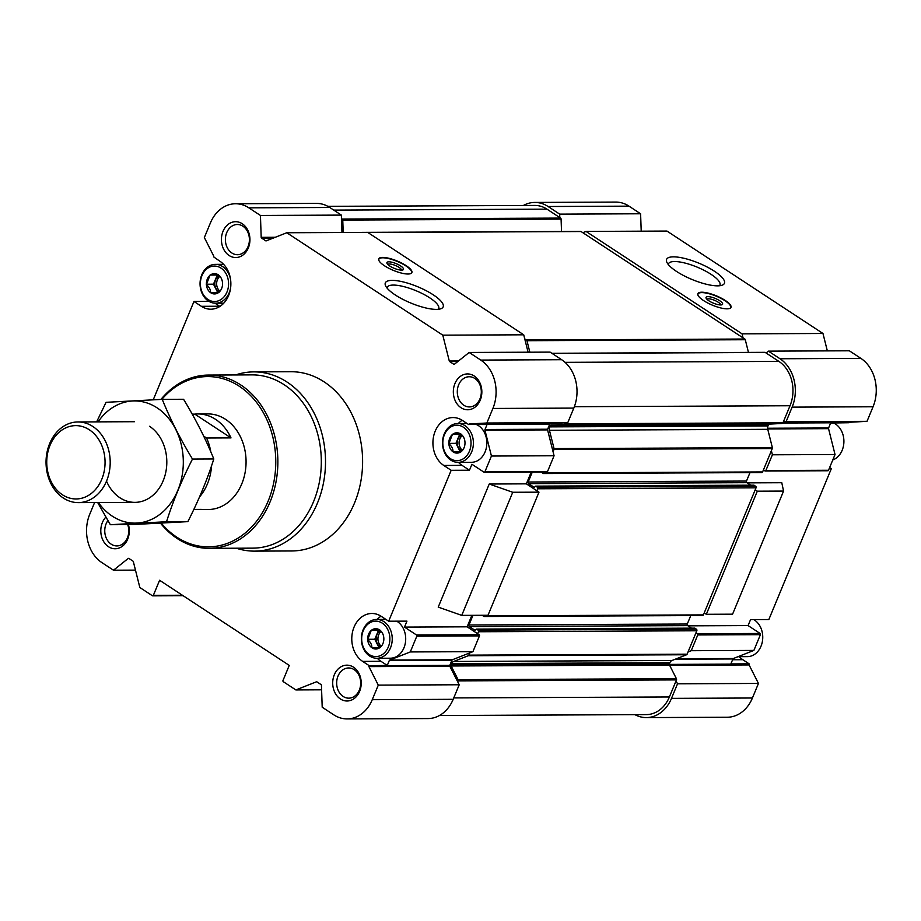 <?xml version="1.0" encoding="UTF-8"?>
<svg xmlns="http://www.w3.org/2000/svg" width="921" height="921" viewBox="0 0 921 921"><rect width="100%" height="100%" fill="white"/><g stroke="black" fill="none" stroke-linecap="round" stroke-linejoin="round"><path stroke-width="1.38" d="M641.212 231.183L640.602 213.776L629.008 206.154A35.85 28.516 -90.3 0 0 615.688 202.079L534.767 202.436A35.85 28.516 -90.3 0 0 523.381 205.475M827.334 350.878L822.971 333.483L666.954 231.067L586.032 231.424L582.832 232.691L581.07 231.539A1.197 0.956 -90.3 0 0 580.345 231.459M827.542 470.643A0.898 0.714 -90.3 0 0 828.509 470.263L835.036 454.514L828.543 428.656A0.898 0.714 -90.3 0 1 828.589 427.977L830.65 423.015L849.012 422.727A0.898 0.714 -90.3 0 1 849.611 422.255L867.018 421.334L873.05 406.771A35.85 28.516 -90.3 0 0 860.916 358.396L849.323 350.786L768.402 351.143L766.088 352.996L765.305 352.478A1.197 0.956 -90.3 0 0 764.418 352.478M829.648 467.511L831.341 468.628L829.176 468.639M687.999 625.843L748.082 625.578L750.557 619.614L768.839 619.534L831.341 468.628M739.206 656.673A25.397 20.204 -90.3 0 0 742.821 659.701L749.141 663.845L730.86 663.926L732.909 658.964L675.254 659.217M634.949 714.661A35.85 28.516 -90.3 0 0 646.369 717.597L727.291 717.24A35.85 28.516 -90.3 0 0 752.422 698.003L758.455 683.44L749.095 664.939A0.898 0.714 -90.3 0 1 749.061 664.041L749.141 663.845M706.326 614.295L704.22 612.914L755.208 489.811L757.315 491.192L706.326 614.295L732.575 614.18L783.564 491.077L781.779 482.719L747.219 482.869M220.821 290.092L218.899 292.521L210.506 292.625C210.759 289.942 209.389 287.248 206.419 284.554L210.046 275.057L218.265 274.619L220.107 276.634M206.396 283.875A10.154 8.082 89.7 0 1 209.896 275.402M210.506 292.625A10.154 8.082 89.7 0 1 206.419 284.554M218.588 292.544A10.154 8.082 89.7 0 1 210.99 292.947M217.759 292.625L213.488 284.186L217.287 275.022L218.45 274.953A10.154 8.082 89.7 0 1 220.568 277.14A10.154 8.082 89.7 0 1 222.525 283.023L222.548 283.703A10.154 8.082 89.7 0 1 220.626 290.391A10.154 8.082 89.7 0 1 219.037 292.176M382.123 645.161L380.2 647.601L371.808 647.693C372.061 645.011 370.691 642.317 367.721 639.623L371.347 630.125L379.567 629.688L381.409 631.702M367.698 638.944A10.154 8.082 89.7 0 1 371.198 630.471M371.808 647.693A10.154 8.082 89.7 0 1 367.721 639.623M379.878 647.613A10.154 8.082 89.7 0 1 372.291 648.016M379.061 647.693L374.789 639.266L378.589 630.091L379.751 630.033A10.154 8.082 89.7 0 1 381.87 632.209A10.154 8.082 89.7 0 1 383.827 638.092L383.85 638.771A10.154 8.082 89.7 0 1 381.927 645.46A10.154 8.082 89.7 0 1 380.338 647.244M463.275 449.241L461.352 451.681L452.959 451.785C453.201 449.103 451.843 446.409 448.861 443.715L452.499 434.205L460.719 433.779L462.549 435.794M448.838 443.036A10.154 8.082 89.7 0 1 452.349 434.562M452.959 451.785A10.154 8.082 89.7 0 1 448.861 443.715M461.03 451.704A10.154 8.082 89.7 0 1 453.431 452.096M460.212 451.785L455.941 443.346L459.74 434.171L460.903 434.113A10.154 8.082 89.7 0 1 463.021 436.289A10.154 8.082 89.7 0 1 464.978 442.184L465.001 442.863A10.154 8.082 89.7 0 1 463.079 449.54A10.154 8.082 89.7 0 1 461.49 451.336M471.874 615.332L467.12 626.821L404.492 627.097L416.499 634.983A0.898 0.714 -90.3 0 1 416.81 636.192L410.282 651.941L389.733 660.046A0.898 0.714 -90.3 0 0 389.318 660.484L387.257 665.446L368.895 665.733A0.898 0.714 -90.3 0 0 368.918 666.62L378.289 685.12L372.257 699.684A35.85 28.516 -90.3 0 1 347.113 718.921A35.85 28.516 -90.3 0 1 333.805 714.846L322.2 707.224L321.441 685.339A0.898 0.714 -90.3 0 0 321.061 684.591L316.951 681.885A0.898 0.714 -90.3 0 0 316.398 681.828L295.848 689.933L283.311 681.69A0.898 0.714 -90.3 0 1 283 680.481L289.252 665.399L159.598 580.276L153.346 595.369A0.898 0.714 -90.3 0 1 152.379 595.749L139.842 587.517L133.349 561.66A0.898 0.714 -90.3 0 0 133.004 561.142L128.894 558.437A0.898 0.714 -90.3 0 0 128.18 558.483L113.49 570.214L101.886 562.604A35.85 28.516 -90.3 0 1 89.751 514.229L94.587 502.544M467.12 626.821L479.139 634.707L416.499 634.983M694.492 628.203L696.403 629.17A1.197 0.956 -90.3 0 1 696.817 630.781L687.124 654.175A1.197 0.956 -90.3 0 1 686.571 654.762L672.008 660.495L453.685 661.462L468.248 655.729A1.197 0.956 -90.3 0 0 468.801 655.142L469.71 652.931L452.372 659.77A0.898 0.714 -90.3 0 0 451.946 660.207L389.318 660.484M469.71 652.931L472.922 651.665L410.282 651.941M472.922 651.665L479.45 635.916A0.898 0.714 -90.3 0 0 479.139 634.707M546.579 471.886A0.898 0.714 -90.3 0 0 546.913 471.989L484.285 472.266A0.898 0.714 -90.3 0 1 483.951 472.162L471.932 464.276L469.457 470.228L451.175 470.309L388.674 621.215L381.294 616.368A25.397 20.204 -90.3 0 0 371.854 613.478A25.397 20.204 -90.3 0 0 352.34 632.865A25.397 20.204 -90.3 0 0 362.644 661.382L368.976 665.538M484.285 472.266A0.898 0.714 -90.3 0 0 484.907 471.782L491.434 456.033L554.074 455.757L553.061 451.716L553.97 449.517A1.197 0.956 -90.3 0 0 554.039 448.596L549.446 430.28A4.478 3.569 -90.3 0 1 549.676 426.872L550.148 425.744A1.197 0.956 -90.3 0 1 550.942 425.099L563.825 424.42A1.197 0.956 -90.3 0 0 564.631 423.787L565.034 422.808L567.773 422.658L573.806 408.095A35.85 28.516 -90.3 0 0 561.672 359.72L550.079 352.11L469.157 352.467L454.456 364.209A0.898 0.714 -90.3 0 1 453.742 364.244L449.632 361.539A0.898 0.714 -90.3 0 1 449.287 361.02L442.794 335.163L286.788 232.748L266.238 240.853A0.898 0.714 -90.3 0 1 265.697 240.795L261.587 238.09A0.898 0.714 -90.3 0 1 261.196 237.342L260.436 215.456L248.843 207.835A35.85 28.516 -90.3 0 0 235.523 203.76A35.85 28.516 -90.3 0 0 210.379 222.997L204.347 237.56L213.718 256.061A0.898 0.714 -90.3 0 1 213.753 256.959L219.992 261.299A25.397 20.204 -90.3 0 1 230.308 289.816A25.397 20.204 -90.3 0 1 210.782 309.203A25.397 20.204 -90.3 0 1 201.354 306.313L193.974 301.466L153.243 399.795M546.913 471.989A0.898 0.714 -90.3 0 0 547.546 471.506L554.074 455.757M553.061 451.716L547.581 429.9A0.898 0.714 -90.3 0 1 547.627 429.221L549.768 424.051A0.898 0.714 -90.3 0 1 550.367 423.579L469.445 423.936A0.898 0.714 -90.3 0 0 468.847 424.42L487.048 424.535L484.999 429.497A0.898 0.714 -90.3 0 0 484.941 430.176L491.434 456.033M195.206 509.405A47.8 38.026 -90.3 0 0 198.303 509.555L208.261 509.509A47.8 38.026 -90.3 0 0 245.009 473.026A47.8 38.026 -90.3 0 0 225.587 419.354A47.8 38.026 -90.3 0 0 207.835 413.909L197.877 413.955A47.8 38.026 -90.3 0 0 194.792 414.128L230.998 437.901A47.8 38.026 -90.3 0 0 197.877 413.955M827.875 470.746L765.236 471.022A0.898 0.714 -90.3 0 1 764.914 470.919L763.428 469.952L772.293 448.55A1.197 0.956 -90.3 0 0 772.362 447.641L767.769 429.324L549.446 430.28M765.236 471.022A0.898 0.714 -90.3 0 0 765.869 470.539L772.397 454.79L771.384 450.76M748.082 625.578L760.101 633.464L697.462 633.74L695.988 632.773M439.421 715.525L646.346 714.604A32.857 26.145 -90.3 0 0 669.394 696.967L676.463 679.905A1.197 0.956 -90.3 0 0 676.428 678.708L669.486 665.02L451.163 665.987L458.105 679.675A1.197 0.956 -90.3 0 1 458.14 680.872L457.737 681.851L459.211 684.764L378.289 685.12M672.008 660.495A4.478 3.569 -90.3 0 0 669.912 662.706L451.589 663.661L451.129 664.789A1.197 0.956 -90.3 0 0 451.163 665.987M669.486 665.02A1.197 0.956 -90.3 0 1 669.452 663.822L669.912 662.706M767.769 429.324A4.478 3.569 -90.3 0 1 767.999 425.905L768.471 424.777A1.197 0.956 -90.3 0 1 769.265 424.132L782.159 423.453A1.197 0.956 -90.3 0 0 782.954 422.82L790.022 405.747A32.857 26.145 -90.3 0 0 778.901 361.4L766.088 352.996M748.462 352.421L745.285 339.734A1.197 0.956 -90.3 0 0 744.813 339.032L582.832 232.691M561.522 231.482L561.085 219.094A1.197 0.956 -90.3 0 0 560.578 218.081L546.993 209.159A32.857 26.145 -90.3 0 0 534.779 205.429L327.853 206.339M347.113 718.921L428.035 718.564A35.85 28.516 -90.3 0 0 453.178 699.315L459.211 684.764M531.233 472.059L526.34 483.847L538.992 492.159L488.003 615.263L461.743 615.378L512.744 492.275L489.235 484.02L438.235 607.123L461.743 615.378M528.09 352.202L523.715 334.807L367.709 232.391L286.788 232.748M341.967 232.506L341.357 215.1L329.764 207.478A35.85 28.516 -90.3 0 0 316.444 203.403L235.523 203.76M209.021 301.397L193.974 301.466M404.492 627.097L406.955 621.134L388.674 621.215M526.34 483.847L489.235 484.02M135.479 570.122L113.49 570.214M321.59 689.817L295.848 689.933M451.946 660.207L449.816 665.365A0.898 0.714 -90.3 0 0 449.839 666.263L457.737 681.851M469.445 423.936L486.852 423.015L492.885 408.452A35.85 28.516 -90.3 0 0 480.75 360.076L469.157 352.467M550.367 423.579L565.034 422.808M567.773 422.658L486.852 423.015M523.715 334.807L442.794 335.163M384.448 265.755A17.925 5.066 22.5 0 0 401.383 273.065A17.925 5.066 22.5 0 0 411.871 272.57A17.925 5.066 22.5 0 0 406.173 265.662A17.925 5.066 22.5 0 0 389.249 258.364A17.925 5.066 22.5 0 0 378.761 258.847A17.925 5.066 22.5 0 0 384.448 265.755M433.215 294.801A31.302 8.842 -157.5 0 1 440.883 308.742A31.302 8.842 -157.5 0 1 410.858 303.055A31.302 8.842 -157.5 0 1 385.611 285.844A31.302 8.842 -157.5 0 1 399.726 281.181A31.302 8.842 -157.5 0 1 433.215 294.801M341.357 215.1L260.436 215.456M468.766 424.616L462.446 420.46A25.397 20.204 -90.3 0 0 453.005 417.57A25.397 20.204 -90.3 0 0 433.48 436.945A25.397 20.204 -90.3 0 0 443.795 465.462L451.175 470.309M235.569 374.951A89.625 71.297 89.7 0 1 253.816 371.888L290.921 371.716A89.625 71.297 89.7 0 1 362.609 461.03A89.625 71.297 89.7 0 1 291.715 550.965L254.599 551.126A89.625 71.297 89.7 0 1 236.34 548.225M223.032 231.309A17.925 14.264 89.7 0 1 247.703 230.008A17.925 14.264 89.7 0 1 236.306 257.523A17.925 14.264 89.7 0 1 223.032 231.309M128.41 524.613A17.925 14.264 89.7 0 1 114.169 548.72A17.925 14.264 89.7 0 1 102.404 522.529A17.925 14.264 89.7 0 1 105.846 517.13M334.311 674.771A17.925 14.264 89.7 0 1 358.983 673.47A17.925 14.264 89.7 0 1 347.585 700.985A17.925 14.264 89.7 0 1 334.311 674.771M454.939 383.539A17.925 14.264 89.7 0 1 479.611 382.238A17.925 14.264 89.7 0 1 468.213 409.753A17.925 14.264 89.7 0 1 454.939 383.539M538.992 492.159L512.744 492.275M453.685 661.462A4.478 3.569 -90.3 0 0 451.589 663.661M529.84 352.202L526.962 340.701A1.197 0.956 -90.3 0 0 526.49 339.999L524.728 338.836M343.199 232.506L342.762 220.061A1.197 0.956 -90.3 0 0 342.255 219.048L341.472 218.542M477.665 633.74L478.483 631.748A1.197 0.956 -90.3 0 0 478.08 630.137L476.387 629.101L475.052 630.332L469.353 626.602A1.197 0.956 -90.3 0 1 468.95 624.991L472.957 615.332M482.19 615.286L483.79 616.368A1.197 0.956 -90.3 0 0 485.068 615.861L485.309 615.274M541.283 472.013L542.999 473.406A1.197 0.956 -90.3 0 0 544.288 472.899L544.656 472.001M536.885 490.766L537.703 488.786A1.197 0.956 -90.3 0 0 537.3 487.174L535.608 486.138L534.272 487.37L528.573 483.64A1.197 0.956 -90.3 0 1 528.17 482.017L532.303 472.047M691.51 628.145L687.688 625.635L469.353 626.602M690.773 615.596L687.273 624.024A1.197 0.956 -90.3 0 0 687.688 625.635M702.113 615.401A1.197 0.956 -90.3 0 0 703.391 614.894L704.22 612.914M753.712 485.24L755.623 486.207A1.197 0.956 -90.3 0 1 756.026 487.819L755.208 489.811M750.73 485.183L746.896 482.673L528.573 483.64M749.982 472.634L746.494 481.061A1.197 0.956 -90.3 0 0 746.896 482.673M761.333 472.438A1.197 0.956 -90.3 0 0 762.611 471.932L763.428 469.952M646.369 717.597A35.85 28.516 -90.3 0 0 671.501 698.36L677.534 683.796L676.06 680.884M688.045 651.964L691.245 650.698L697.773 634.949A0.898 0.714 -90.3 0 0 697.462 633.74M783.357 421.841L786.097 421.691L792.129 407.128A35.85 28.516 -90.3 0 0 779.995 358.753L768.402 351.143M743.051 337.869L742.05 333.839L586.032 231.424M559.795 217.575L559.68 214.133L548.087 206.511A35.85 28.516 -90.3 0 0 534.767 202.436M758.455 683.44L677.534 683.796M691.245 650.698L753.885 650.422L733.335 658.527A0.898 0.714 -90.3 0 0 732.909 658.964M753.885 650.422L760.401 634.673A0.898 0.714 -90.3 0 0 760.101 633.464M835.036 454.514L772.397 454.79M867.018 421.334L786.097 421.691M822.971 333.483L742.05 333.839M703.575 300.568A17.925 5.066 22.5 0 0 720.498 307.879A17.925 5.066 22.5 0 0 730.998 307.384A17.925 5.066 22.5 0 0 716.377 295.848A17.925 5.066 22.5 0 0 697.876 293.661A17.925 5.066 22.5 0 0 703.575 300.568M714.477 271.269A31.302 8.842 -157.5 0 1 722.145 285.199A31.302 8.842 -157.5 0 1 692.12 279.524A31.302 8.842 -157.5 0 1 666.873 262.312A31.302 8.842 -157.5 0 1 680.999 257.65A31.302 8.842 -157.5 0 1 714.477 271.269M640.602 213.776L559.68 214.133M783.564 491.077L757.315 491.192M458.646 384.851A15.093 12.008 89.7 0 1 469.238 376.747A15.093 12.008 89.7 0 1 481.315 391.782A15.093 12.008 89.7 0 1 469.365 406.932A15.093 12.008 89.7 0 1 458.646 384.851M338.019 676.072A15.093 12.008 89.7 0 1 348.61 667.967A15.093 12.008 89.7 0 1 360.687 683.014A15.093 12.008 89.7 0 1 348.737 698.164A15.093 12.008 89.7 0 1 338.019 676.072M127.697 524.625A15.093 12.008 89.7 0 1 116.829 545.923A15.093 12.008 89.7 0 1 106.111 523.83A15.093 12.008 89.7 0 1 107.895 520.63M226.739 232.61A15.093 12.008 89.7 0 1 237.33 224.505A15.093 12.008 89.7 0 1 249.407 239.552A15.093 12.008 89.7 0 1 237.457 254.703A15.093 12.008 89.7 0 1 226.739 232.61M161.808 399.38A85.146 67.728 89.7 0 1 256.66 402.558A85.146 67.728 89.7 0 1 256.107 521.827A85.146 67.728 89.7 0 1 161.233 523.116M160.945 399.415A86.632 68.914 89.7 0 1 208.572 375.066A86.632 68.914 89.7 0 1 277.866 461.398A86.632 68.914 89.7 0 1 209.332 548.34A86.632 68.914 89.7 0 1 160.473 523.151M208.572 375.066L252.02 374.882A86.632 68.914 89.7 0 1 321.314 461.214A86.632 68.914 89.7 0 1 252.78 548.145L209.332 548.34M253.816 371.888A89.625 71.297 89.7 0 1 325.504 461.191A89.625 71.297 89.7 0 1 254.599 551.126M387.085 288.1A27.826 7.863 -157.5 0 1 387.257 287.317A27.826 7.863 -157.5 0 1 403.548 286.546A27.826 7.863 -157.5 0 1 429.831 297.886A27.826 7.863 -157.5 0 1 438.684 308.616A27.826 7.863 -157.5 0 1 438.246 309.295M378.899 260.482A17.66 4.996 -157.5 0 1 379.015 258.985A17.66 4.996 -157.5 0 1 389.629 258.836A17.66 4.996 -157.5 0 1 405.908 265.927A17.66 4.996 -157.5 0 1 411.595 272.489A17.66 4.996 -157.5 0 1 410.628 273.618M400.635 265.95A8.957 2.533 -157.5 0 1 402.834 269.945A8.957 2.533 -157.5 0 1 394.234 268.322A8.957 2.533 -157.5 0 1 387.004 263.383A8.957 2.533 -157.5 0 1 391.045 262.048A8.957 2.533 -157.5 0 1 400.635 265.95M387.868 264.511A7.345 2.072 -157.5 0 1 392.277 264.431A7.345 2.072 -157.5 0 1 399.058 267.389A7.345 2.072 -157.5 0 1 401.429 270.129M668.347 264.569A27.826 7.863 -157.5 0 1 668.519 263.774A27.826 7.863 -157.5 0 1 684.821 263.015A27.826 7.863 -157.5 0 1 711.093 274.354A27.826 7.863 -157.5 0 1 719.946 285.073A27.826 7.863 -157.5 0 1 719.508 285.763M720.544 304.943A7.345 2.072 22.5 0 0 714.523 300.304A7.345 2.072 22.5 0 0 706.994 299.325M708.894 300.81A8.957 2.533 22.5 0 0 721.96 304.759A8.957 2.533 22.5 0 0 715.295 298.45A8.957 2.533 22.5 0 0 706.131 298.197A8.957 2.533 22.5 0 0 708.894 300.81M729.754 308.443A17.66 4.996 22.5 0 0 730.721 307.303A17.66 4.996 22.5 0 0 716.239 296.182A17.66 4.996 22.5 0 0 698.13 293.799A17.66 4.996 22.5 0 0 698.014 295.296M462.158 420.275A25.397 20.204 -90.3 0 0 458.301 423.522M458.474 462.354A25.397 20.204 -90.3 0 0 462.077 465.381L469.457 470.228M476.525 424.581A19.422 15.45 89.7 0 1 486.633 446.132A19.422 15.45 89.7 0 1 471.494 462.296L458.036 462.354A19.422 15.45 89.7 0 1 444.244 433.941A19.422 15.45 89.7 0 1 457.864 423.522A19.422 15.45 89.7 0 1 473.394 442.874A19.422 15.45 89.7 0 1 458.036 462.354M381.006 616.195A25.397 20.204 -90.3 0 0 377.15 619.43M377.322 658.273A25.397 20.204 -90.3 0 0 380.937 661.301L387.257 665.446M396.732 621.18A19.422 15.45 89.7 0 1 405.355 642.95A19.422 15.45 89.7 0 1 390.343 658.216L376.885 658.273A19.422 15.45 89.7 0 1 363.093 629.86A19.422 15.45 89.7 0 1 376.712 619.442A19.422 15.45 89.7 0 1 392.242 638.783A19.422 15.45 89.7 0 1 376.885 658.273M215.007 303.193L219.635 306.233A25.397 20.204 -90.3 0 0 219.912 306.405M452.81 434.194A10.154 8.082 89.7 0 1 460.408 433.791M444.406 434.735A17.729 14.103 89.7 0 1 468.812 433.446A17.729 14.103 89.7 0 1 457.541 460.661A17.729 14.103 89.7 0 1 444.406 434.735M210.356 275.034A10.154 8.082 89.7 0 1 217.955 274.631M201.964 275.575A17.729 14.103 89.7 0 1 226.359 274.285A17.729 14.103 89.7 0 1 215.088 301.501A17.729 14.103 89.7 0 1 201.964 275.575M230.653 287.559A19.422 15.45 89.7 0 1 215.583 303.205A19.422 15.45 89.7 0 1 201.791 274.792A19.422 15.45 89.7 0 1 215.41 264.362A19.422 15.45 89.7 0 1 230.618 279.869M371.658 630.102A10.154 8.082 89.7 0 1 379.256 629.711M363.265 630.643A17.729 14.103 89.7 0 1 387.66 629.365A17.729 14.103 89.7 0 1 376.39 656.569A17.729 14.103 89.7 0 1 363.265 630.643M461.663 434.839A8.669 6.896 -90.3 0 0 457.277 442.978A8.669 6.896 -90.3 0 0 461.778 451.037M455.941 443.346L448.7 443.381M459.74 434.171L452.499 434.205M462.423 450.323A8.669 6.896 89.7 0 1 459.855 438.891A8.669 6.896 89.7 0 1 462.33 435.541M380.511 630.747A8.669 6.896 -90.3 0 0 376.125 638.886A8.669 6.896 -90.3 0 0 380.626 646.945M374.789 639.266L367.548 639.289M378.589 630.091L371.347 630.125M381.271 646.231A8.669 6.896 89.7 0 1 378.704 634.811A8.669 6.896 89.7 0 1 381.179 631.449M219.21 275.678A8.669 6.896 -90.3 0 0 214.823 283.818A8.669 6.896 -90.3 0 0 219.325 291.876M213.488 284.186L206.246 284.221M217.287 275.022L210.046 275.057M219.969 291.163A8.669 6.896 89.7 0 1 217.414 279.731A8.669 6.896 89.7 0 1 219.877 276.381M833.586 422.992A19.422 15.45 89.7 0 1 843.901 441.873A19.422 15.45 89.7 0 1 832.78 459.959M753.781 619.603A19.422 15.45 89.7 0 1 762.404 641.373A19.422 15.45 89.7 0 1 747.392 656.638L738.02 656.673M192.224 414.139L194.792 414.128M203.679 436.117L206.557 438.005L230.998 437.901M206.557 438.005A47.8 38.026 89.7 0 1 210.805 451.831M211.554 465.784A47.8 38.026 89.7 0 1 199.523 496.949M193.836 509.417L201.388 509.382A47.8 38.026 -90.3 0 1 198.303 509.555M50.022 445.304A36.667 29.161 89.7 0 1 100.481 442.644A36.667 29.161 89.7 0 1 77.168 498.929A36.667 29.161 89.7 0 1 50.022 445.304M49.653 443.6A40.328 32.085 89.7 0 1 77.94 421.956A40.328 32.085 89.7 0 1 110.198 462.146A40.328 32.085 89.7 0 1 78.297 502.613A40.328 32.085 89.7 0 1 49.653 443.6M98.04 421.864A61.097 48.594 89.7 0 1 157.157 407.888A61.097 48.594 89.7 0 1 173.056 499.677A61.097 48.594 89.7 0 1 98.397 502.521M149.536 426.296A40.328 32.085 89.7 0 1 157.595 490.386A40.328 32.085 89.7 0 1 106.502 481.142M97.672 502.532L110.336 524.694L166.528 521.735C173.044 501.116 181.702 480.232 192.489 459.061C180.378 439.167 170.304 419.274 162.246 399.357L106.053 402.316L96.647 421.876M162.246 399.357L183.567 399.265C195.666 419.159 205.751 439.064 213.799 458.969C207.283 479.588 198.625 500.471 187.849 521.643L131.645 524.602L110.336 524.694M192.489 459.061L213.799 458.969M166.528 521.735L187.849 521.643M749.061 664.041L669.337 664.398M849.012 422.727L782.85 423.027M828.589 427.977L767.607 428.242M452.372 659.77L389.733 660.046M479.45 635.916L416.81 636.192M547.546 471.506L484.907 471.782M547.581 429.9L484.941 430.176M547.627 429.221L484.999 429.497M182.393 595.242L153.346 595.369M128.94 558.471L128.18 558.483M453.178 699.315L372.257 699.684M449.839 666.263L368.918 666.62M449.816 665.365L368.895 665.733M549.768 424.051L468.847 424.42M573.806 408.095L492.885 408.452M561.672 359.72L480.75 360.076M454.41 364.244L453.742 364.244M457.841 361.504L449.632 361.539M458.497 360.974L449.287 361.02M266.399 240.795L265.697 240.795M273.364 238.044L261.587 238.09M275.31 237.273L261.196 237.342M329.764 207.478L248.843 207.835M669.394 696.967L453.754 697.922M676.463 679.905L458.14 680.872M676.428 678.708L458.105 679.675M669.452 663.822L451.129 664.789M686.571 654.762L468.248 655.729M687.124 654.175L468.801 655.142M696.817 630.781L478.483 631.748M696.403 629.17L478.08 630.137M694.929 628.203L476.606 629.17M687.273 624.024L468.95 624.991M703.391 614.894L485.068 615.861M756.026 487.819L537.703 488.786M755.623 486.207L537.3 487.174M754.149 485.24L535.826 486.207M746.494 481.061L528.17 482.017M762.611 471.932L544.288 472.899M772.293 448.55L553.97 449.517M772.362 447.641L554.039 448.596M767.999 425.905L549.676 426.872M768.471 424.777L550.148 425.744M769.265 424.132L550.942 425.099M782.159 423.453L563.825 424.42M782.954 422.82L564.631 423.787M790.022 405.747L574.359 406.702M778.901 361.4L565.068 362.344M765.305 352.478L552.082 353.422M745.285 339.734L526.962 340.701M744.813 339.032L526.49 339.999M581.07 231.539L367.836 232.483M561.085 219.094L342.762 220.061M560.578 218.081L342.255 219.048M546.993 209.159L333.759 210.103M752.422 698.003L671.501 698.36M749.095 664.939L669.625 665.296M733.335 658.527L676.371 658.78M760.401 634.673L697.773 634.949M828.509 470.263L765.869 470.539M828.543 428.656L767.677 428.933M849.611 422.255L783.069 422.543M873.05 406.771L792.129 407.128M860.916 358.396L779.995 358.753M629.008 206.154L548.087 206.511M462.077 465.381L443.795 465.462M380.937 661.301L362.644 661.382M219.635 306.233L201.354 306.313M732.586 659.747L742.821 659.701M183.118 595.714L152.713 595.852M694.71 628.134L476.387 629.101M702.55 615.539L484.227 616.506M753.931 485.171L535.608 486.138M761.771 472.577L543.448 473.544M764.867 352.34L551.863 353.284M580.621 231.401L362.298 232.368M411.595 272.489L411.457 273.146M730.721 307.303L730.583 307.959M457.864 423.522L467.051 423.487M215.583 303.205L223.768 303.17M215.41 264.362L223.596 264.327M376.712 619.442L385.899 619.396M78.297 502.613L134.903 502.359M77.94 421.956L134.547 421.703"/></g></svg>
